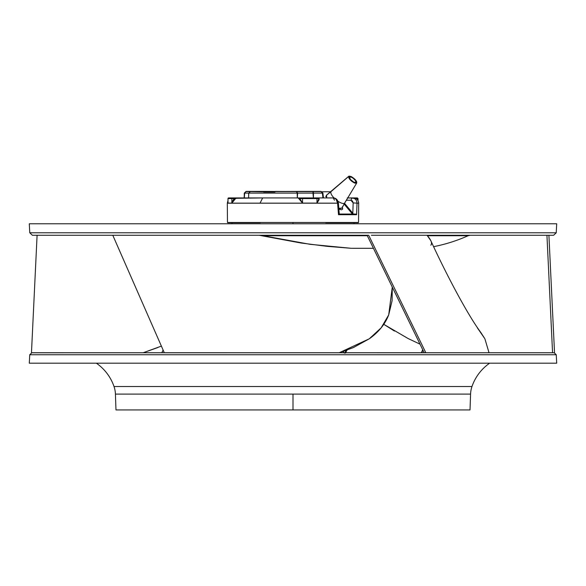 <?xml version="1.0" encoding="UTF-8"?>
<svg xmlns="http://www.w3.org/2000/svg" width="586" height="586" viewBox="0 0 586 586"><rect width="100%" height="100%" fill="white"/><g stroke="black" fill="none" stroke-linecap="round" stroke-linejoin="round"><path stroke-width="0.88" d="M343.118 352.75L343.733 351.292L343.118 352.757M346.443 349.989L344.414 353.182M345.337 353.175L347.11 349.981M554.173 352.75L426.242 352.75L554.173 352.75L556.253 354.735L29.747 354.735L29.3 363.195L556.7 363.195L556.253 354.735L554.173 352.75L424.191 352.75L367.1 235.264L368.697 235.264L367.1 235.264L424.191 352.75L425.524 352.75L164.314 352.787L112.79 235.264L367.744 235.264L112.79 235.264L164.314 352.787L214.557 352.75M477.348 327.83L484.893 338.796L480.864 332.54C467.32 314.484 445.426 272.578 430.813 240.67L427.392 235.719L468.141 235.719A159.267 159.267 0 0 1 433.633 246.662A159.267 159.267 0 0 0 468.141 235.719L427.392 235.719L426.798 235.264L427.392 235.719C430.717 239.637 432.029 242.501 431.333 244.318L430.871 245.226M293 222.731L293 223.771L29.3 223.771L29.769 232.789L556.231 232.789L556.7 223.771L29.3 223.771L29.769 232.789L32.377 235.264L29.769 232.789L556.231 232.789L553.624 235.264L556.231 232.789L556.7 223.771L293 223.771L293 222.731M115.427 394.107L470.573 394.107A26.106 26.106 0 0 1 471.979 386.526A26.106 26.106 0 0 0 470.573 394.107L293 394.107L293 409.929L470.023 409.929L293 409.929L293 394.107L115.427 394.107A26.106 26.106 0 0 0 114.021 386.526A26.106 26.106 0 0 1 115.427 394.107L115.977 409.929L293 409.929L115.977 409.929M298.362 197.929L235.162 197.929L238.18 197.929L235.154 198.317L235.162 197.929L234.305 198.581L234.297 197.929L231.851 203.108L228.005 203.108L227.983 198.581L231.851 198.581L228.005 198.581L228.005 203.108L231.851 203.108L231.851 198.581L234.305 198.581L231.851 198.581L231.851 203.108L232.972 200.331L234.305 198.581L235.154 198.317L262.66 197.929L260.038 203.152L337.573 203.152L336.159 199.416L334.774 198.31L333.2 197.929L334.503 200.244L333.2 197.929L318 197.929L319.15 198.669L318.513 197.929L316.748 197.929L317.993 197.929L318.645 198.581L316.989 198.581L318.645 198.61L318.513 197.929L333.2 197.929C335.734 198.258 337.192 199.994 337.573 203.152L338.51 214.71L356.596 214.703L355.534 214.051L339.265 214.051L338.518 214.703L356.603 214.71L357.013 203.188L353.168 202.881L352.508 200.998L350.86 200.244L346.355 200.244L350.86 200.244L353.168 202.881L357.013 203.188L356.603 214.71L338.51 214.71L337.573 203.188L227.309 203.188L227.463 222.475L358.537 222.475L358.691 203.188L357.013 203.152C356.786 200.002 355.175 198.258 352.164 197.929L347.615 197.943L352.64 197.929L352.164 197.929L350.86 200.244L352.164 197.929L354.589 198.61M96.368 363.195A46.997 46.997 0 0 1 114.021 386.526A46.997 46.997 0 0 0 96.368 363.195M471.979 386.526A46.997 46.997 0 0 1 489.632 363.195A46.997 46.997 0 0 0 471.979 386.526L114.021 386.526L471.979 386.526M347.754 197.929L354.713 198.149M328.922 197.943L331.258 197.929M358.017 198.581L358.017 200.595L358.017 198.581L356.684 198.581L357.431 199.745L356.361 197.929L353.255 197.929L355.922 198.317L355.621 197.929L357.365 197.929L356.361 197.929L356.684 198.581L358.017 198.581L357.365 197.929L356.361 197.929M338.825 208.33L341.96 208.074L344.678 203.012A8.878 3.106 -139.9 0 1 337.997 201.262A8.878 3.106 40.1 0 0 344.678 203.012L356.676 183.059L354.171 182.847C350.274 180.503 348.45 178.334 348.685 176.342L326.57 195.138A10.05 3.516 40.1 0 0 326.695 197.929L326.57 195.138L331.09 191.585A8.878 3.106 40.1 0 0 334.093 198.009A8.878 3.106 -139.9 0 1 331.09 191.585L348.685 176.342L349.124 178.474L351.893 181.411L355.013 183.184L356.676 183.059L356.698 181.821L354.559 178.935L351.197 176.554L349.058 176.108L331.215 191.461A8.878 3.106 40.1 0 0 331.09 191.585A8.878 3.106 -139.9 0 1 331.251 191.432L326.754 194.955A10.05 3.516 40.1 0 0 326.57 195.138M338.701 209.422L339.726 208.543L339.184 209.532L339.499 208.726L338.876 208.946L340.942 209.737M355.892 182.371L353.871 182.217L350.421 179.506L349.483 177.009L351.49 177.184C354.603 179.06 356.068 180.796 355.878 182.385L353.871 182.217C350.758 180.341 349.293 178.605 349.483 177.009L349.505 176.994M248.574 197.812L248.72 194.318M325.713 196.493L326.307 196.493M313.049 193.094L313.407 197.929L313.488 193.094L312.975 193.094L313.407 197.929L313.488 193.094L322.556 193.072L320.96 191.585L313.283 191.585L313.407 193.094L322.366 193.094L322.945 197.665L321.897 197.929L322.945 197.665L322.366 193.094L322.864 193.087L320.828 191.402L296.509 191.402L297.256 193.094L296.545 191.585L312.939 191.593L313.049 193.094M248.742 193.094L250.398 191.585L248.728 193.094L248.574 197.929L248.772 193.094L244.618 193.094L245.944 191.585L244.45 193.094L246.098 191.593L250.347 191.593L246.267 191.402L244.259 193.094L244.303 197.929L244.677 193.094L297.175 193.094L297.336 197.929L297.629 193.094L312.975 193.094L297.175 193.094L296.545 191.585L275.2 191.585L274.951 192.054L250.398 191.585L248.742 193.094L297.175 193.094L297.336 197.929L297.629 193.094L296.509 191.402L308.734 191.402M244.618 193.094L244.303 197.929L244.435 193.094L245.812 191.585M274.951 192.054L263.663 192.054L264.132 191.402L296.545 191.585L275.427 191.402L274.951 192.054M248.574 197.929L248.706 193.08L250.588 191.446L264.132 191.402L246.376 191.402M299.885 191.402L250.398 191.585M244.435 193.094L244.113 197.929M321.201 191.556L313.085 191.402L320.689 191.402M245.944 191.585L246.398 191.402M349.483 177.009L350.816 176.913L353.314 178.327L355.526 180.678L355.878 182.385M348.685 176.342L351.197 176.554C355.087 178.898 356.911 181.067 356.676 183.059L344.678 203.012A8.878 3.106 40.1 0 0 344.78 202.873A8.878 3.106 40.1 0 0 344.861 202.712M344.78 202.873L356.676 183.059M341.96 208.074L344.81 202.822A8.878 3.106 -139.9 0 1 344.678 203.012L341.96 208.074L340.158 208.594L338.759 208.308M321.531 191.769L330.819 191.769L321.531 191.769M342.7 209.041L341.565 209.81L342.7 209.041L342.275 206.88L342.7 209.041M318.498 199.65L316.989 203.108L318.498 199.65M318.645 198.581L317.993 197.929L316.748 197.929L316.989 198.581L316.748 197.929L302.442 197.929L302.537 198.581L302.442 197.929L301.175 197.929L300.845 198.581L301.175 197.929L299.878 198.581L300.45 197.929L299.497 198.317L300.01 197.929L298.069 197.929L299.878 198.581L302.537 198.581L299.878 198.581L302.537 203.108L302.537 198.581L316.989 198.581L316.989 203.108L316.989 198.581L302.537 198.581L302.537 203.108L316.989 203.108L319.15 198.669L318.601 198.317M228.005 201.921L227.983 202.522M354.23 197.98L356.684 198.581L354.237 197.987M354.347 197.929L355.621 197.929M230.078 198.317L230.379 197.929M234.971 197.929L233.294 197.929L232.972 198.581L233.294 197.929L232.459 197.929A0.652 0.608 90 0 0 231.851 198.581A0.652 0.608 -90 0 1 232.459 197.929L228.657 197.929A0.652 0.645 90 0 0 228.005 198.581L228.005 198.581A0.652 0.645 -90 0 1 228.657 197.929L229.639 197.929M300.45 197.929L316.748 197.929M297.146 197.929L237.975 197.929M239.322 197.929L233.294 197.929M352.091 213.634L344.129 204.082L352.45 214.051L352.091 213.634L352.809 213.238L344.539 203.32L352.809 213.238L352.091 213.634M339.265 214.051L338.51 214.71L356.603 214.71L355.534 214.051L339.265 214.051L338.4 202.961L337.573 203.188L338.4 202.961C337.69 199.68 335.954 198.002 333.2 197.929L331.412 197.929M318.513 197.929L319.15 199.599L316.989 203.108L302.537 203.108L316.989 203.108L302.537 203.108L299.878 198.581L298.838 198.669L302.537 203.108L298.838 198.669L299.497 198.317L298.069 197.929L298.838 198.669L298.069 197.929L300.149 197.929M235.154 198.317L235.521 198.669L236.693 198.149L235.521 198.669L235.154 198.317M231.851 203.108L235.521 198.669L233.199 200.712L231.851 203.108L228.005 203.108L231.851 203.108M227.983 202.177L227.983 198.581L228.635 197.929L232.459 197.929M347.264 197.929L349.205 197.929M352.472 197.929L353.168 197.929M356.654 201.108L357.013 203.188L358.691 203.188L358.537 222.475L227.463 222.475L227.309 203.188L337.573 203.152L227.309 203.152L260.038 203.152L262.66 197.929L298.069 197.929M232.994 197.929L232.005 197.929M353.168 202.881L352.809 213.238L353.387 214.051L352.809 213.238L353.168 202.881M331.237 197.929L329.098 197.943M238.18 197.929L236.693 198.149M353.468 197.929C356.64 198.236 358.376 199.98 358.691 203.152L358.683 203.152M358.229 222.731L325.75 222.731M556.7 363.195L29.3 363.195L29.747 354.735L31.827 352.75L29.747 354.735L556.253 354.735L556.7 363.195M260.25 222.731L227.771 222.731M165.084 352.75L426.242 352.75L425.846 352.787L368.697 235.264L425.846 352.787L263.619 352.757M31.827 352.75L164.358 352.75L31.468 352.787L37.094 235.264L31.468 352.787L57.78 352.75M371.377 235.264L553.624 235.264L546.936 235.264L552.561 352.75L546.936 235.264L371.377 235.264M32.377 235.264L112.79 235.264L32.377 235.264M468.756 352.757L449.77 352.75M408.046 338.503L420.008 344.15L408.002 338.481L383.764 324.314L408.288 338.627M554.532 352.787L548.906 235.264L554.532 352.779M421.7 352.75L422.88 350.062L421.7 352.75M422.711 349.703L421.371 352.75L422.711 349.703M163.12 350.062L161.809 352.75L163.12 350.062M157.751 347.571L143.189 352.75L157.751 347.571M164.3 352.75L87.871 352.757M353.387 347.571L339.206 352.75L369.283 338.796L353.387 347.571M381.164 327.83L369.283 338.796C378.563 332.233 385.031 324.278 388.694 314.931L381.164 327.83M392.093 300.75L388.694 314.931L392.283 287.096L392.093 300.75M367.319 235.719L262.938 235.719L259.18 235.264L301.043 243.014L327.34 246.362L351.131 248.288L373.429 248.288M352.567 248.325L373.45 248.325M484.893 338.796L489.024 352.75L484.893 338.796M394.473 331.061L383.764 324.314L408.002 338.481L420.008 344.15L408.61 338.796M143.182 352.75L161.384 346.106M351.131 248.288L310.082 244.318L262.938 235.719M344.7 352.757L346.172 350.435M347.037 350.12L345.564 352.75L347.037 350.113M354.032 223.771L354.032 222.731M470.573 394.107L470.023 409.929M322.871 193.028L321.362 191.607M323.487 197.929L322.879 193.043M339.726 208.543L339.323 209.034M227.309 203.188L227.983 200.595M231.968 223.771L231.968 222.731M468.141 235.719L470.28 235.264M343.77 351.278L343.154 352.75"/></g></svg>
